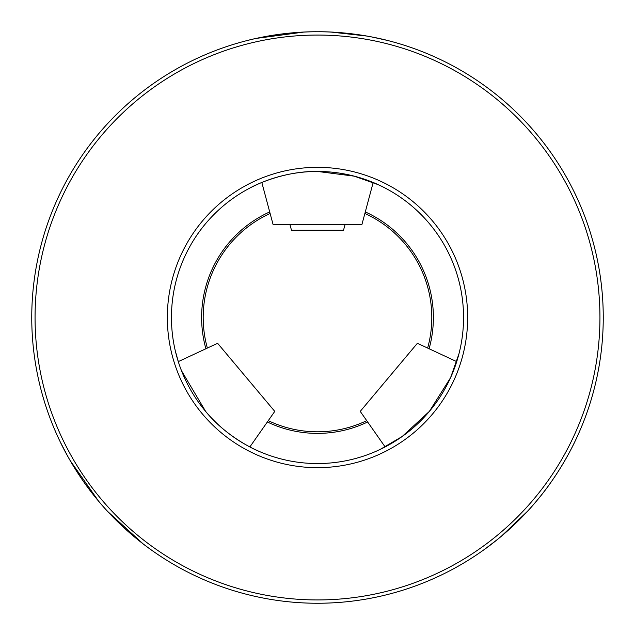 <?xml version="1.0" encoding="UTF-8"?>
<svg xmlns="http://www.w3.org/2000/svg" width="635" height="635" viewBox="0 0 635 635"><rect width="100%" height="100%" fill="white"/><g stroke="black" fill="none" stroke-linecap="round" stroke-linejoin="round"><path stroke-width="0.95" d="M289.917 224.409L291.465 230.188L343.535 230.188L345.083 224.409M249.865 446.945L274.764 411.385L217.615 343.289L178.276 361.632L175.3 350.814L178.602 362.641M456.724 361.632L417.385 343.289L360.235 411.385L385.135 446.945L380.143 449.437M261.818 182.483L273.05 224.409L361.95 224.409L373.182 182.483L378.301 184.706L354.266 176.157L317.5 171.45A146.05 146.05 0 0 1 463.55 317.5A146.05 146.05 0 0 1 317.5 463.55A146.05 146.05 0 0 1 171.45 317.5A146.05 146.05 0 0 1 317.5 171.45C281.702 170.863 251.119 187.277 251.619 187.15C251.111 187.269 281.789 170.847 317.5 171.45M267.351 421.973A115.887 115.887 0 0 0 367.649 421.973M429.093 348.75A115.887 115.887 0 0 0 365.292 211.931M364.879 213.479A114.3 114.3 0 0 1 427.641 348.067M366.728 420.656A114.3 114.3 0 0 1 268.272 420.656M458.93 353.941L450.54 377.762L429.379 411.377L402.145 436.523L380.151 449.429M458.303 356.298L458.93 353.957M205.621 411.377C228.179 439.182 260.406 452.056 259.993 451.755C260.413 452.064 228.116 439.126 205.621 411.377L181.499 370.737M254.833 449.421L258.691 451.191M536.4 501.174C560.713 472.638 575.032 441.317 574.659 442.095C575.024 441.325 560.721 472.638 536.4 501.174C512.54 530.058 484.164 549.616 484.854 549.116C484.164 549.6 512.445 530.154 536.4 501.174M574.659 442.095L572.214 447.008M98.6 501.174C74.303 472.662 59.968 441.325 60.341 442.095C59.984 441.325 74.224 472.559 98.6 501.174C122.484 530.082 150.844 549.616 150.146 549.116C150.844 549.616 122.484 530.082 98.6 501.174L70.072 460.439M150.146 549.116L145.709 545.846M143.121 543.878L107.728 511.532M317.5 31.75C280.003 31.464 246.809 40.632 247.65 40.418C246.817 40.632 280.003 31.464 317.5 31.75A285.75 285.75 0 0 1 603.25 317.5A285.75 285.75 0 0 1 317.5 603.25A285.75 285.75 0 0 1 31.75 317.5A285.75 285.75 0 0 1 317.5 31.75C354.957 31.464 388.183 40.624 387.35 40.418C388.175 40.64 355.092 31.472 317.5 31.75M247.65 40.418L253 39.124M256.175 38.41L303.705 32.083M331.049 32.067L367.046 36.076M371.483 36.893L387.35 40.418M527.439 511.35L501.237 536.345M497.753 539.226L484.854 549.116M317.5 599.94A282.44 282.44 0 0 0 599.94 317.5A282.44 282.44 0 0 0 317.5 35.06A282.44 282.44 0 0 0 35.06 317.5A282.44 282.44 0 0 0 317.5 599.94M317.5 467.662A150.162 150.162 0 0 0 467.662 317.5A150.162 150.162 0 0 0 317.5 167.338A150.162 150.162 0 0 0 167.338 317.5A150.162 150.162 0 0 0 317.5 467.662M269.708 211.931A115.887 115.887 0 0 0 205.907 348.75M256.723 184.698L252.889 186.515M67.842 456.517L60.341 442.095M207.359 348.067A114.3 114.3 0 0 1 270.121 213.479"/></g></svg>
